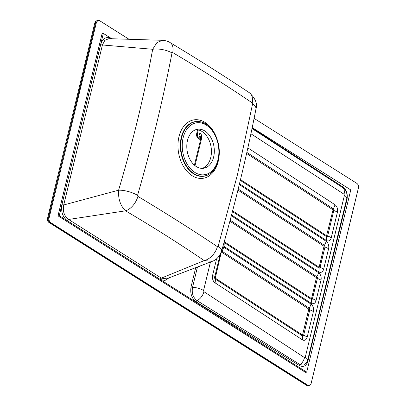 <?xml version="1.0" encoding="UTF-8"?>
<svg xmlns="http://www.w3.org/2000/svg" width="406" height="406" viewBox="0 0 406 406"><rect width="100%" height="100%" fill="white"/><g stroke="black" fill="none" stroke-linecap="round" stroke-linejoin="round"><path stroke-width="0.61" d="M252.583 103.911L237.414 174.869L218.134 246.305L217.433 246.686C192.216 229.811 165.709 213.048 137.908 196.392L137.563 195.347C151.418 147.444 162.897 99.977 172.012 52.953L172.702 52.572C200.534 69.035 227.04 85.798 252.227 102.87L252.583 103.911A14.91 6.207 -168.5 0 1 255.942 109.047L255.942 109.047C247.071 154.904 234.465 206.471 221.595 251.009L221.595 251.009A14.91 4.979 -164.4 0 0 218.134 246.305M137.563 195.347A14.91 5.07 -163.9 0 0 118.598 190.191C118.09 198.95 120.404 205.827 125.545 210.826C153.123 227.071 179.356 243.661 204.243 260.601A14.91 9.653 -55.9 0 0 217.433 246.686M169.038 277.841L164.932 280.5L160.192 279.435A1.314 0.817 122.3 0 1 161.339 278.12L204.243 260.601L212.242 261.337C216.347 260.023 219.468 256.577 221.595 251.009M172.012 52.953A14.91 6.12 -169 0 0 152.686 49.278C144.013 96.014 132.65 142.983 118.598 190.191L63.712 204.974C62.57 211.282 64.199 216.109 68.594 219.463L125.545 210.826A14.91 8.83 -59.4 0 0 137.908 196.392M172.702 52.572A14.91 8.79 -58.9 0 0 169.982 42.513L169.982 42.513C168.399 41.366 165.907 40.63 162.512 40.306L156.924 42.61L152.686 49.278L102.419 44.975L63.712 204.974A1.314 0.492 -166.4 0 1 61.981 204.563L100.693 44.564A1.314 0.492 -166.4 0 0 102.419 44.975L104.849 40.301L108.874 38.661L162.512 40.306M252.227 102.87A14.91 9.693 -56.4 0 0 249.228 92.634L249.228 92.634C255.45 98.369 257.693 103.84 255.942 109.047M187.481 140.486A19.732 13.581 -99 0 1 197.463 129.27A19.732 13.581 -99 0 1 213.972 146.627A19.732 13.581 -99 0 1 203.655 168.246A19.732 13.581 -99 0 1 190.394 160.182A19.732 13.581 -99 0 1 187.481 140.486M250.847 133.721L344.039 194.215A9.648 6.141 -57 0 0 343.06 187.841L251.938 128.514M344.039 194.215L344.415 195.372A9.648 3.624 13.6 0 1 346.739 198.646L346.739 198.646C347.206 194.87 347.353 193.271 344.724 189.399L343.06 187.841A1.314 0.807 123.4 0 1 342.943 186.983C346.526 189.896 347.881 194.002 347.013 199.295L307.865 361.127C306.286 365.963 303.566 367.491 299.704 365.704L196.118 301.866C191.693 298.405 190.003 293.421 191.048 286.92L195.712 267.65M344.415 195.372L305.266 357.199A9.648 3.624 13.6 0 1 307.586 360.477L346.739 198.646M305.266 357.199L304.51 357.615A9.648 6.126 123.2 0 1 300.267 364.72L304.246 365.116L307.21 361.69L307.586 360.477M304.51 357.615L203.924 291.681A9.648 6.126 123.2 0 1 197.037 300.633L300.267 364.72A1.314 0.822 -58.8 0 0 299.704 365.704M203.924 291.681L203.553 290.523A9.648 3.624 -166.4 0 0 192.535 287.341C191.561 293.137 193.063 297.568 197.037 300.633A1.314 0.817 -58 0 0 196.118 301.866M204.127 264.438L197.417 267.148A1.314 0.492 13.6 0 1 197.103 267.123M160.192 279.435L67.447 220.783A1.314 0.817 122.3 0 1 68.594 219.463L161.339 278.12L166.46 278.826L212.242 261.337M196.037 129.615A19.732 13.581 -99 0 1 210.755 157.487A19.732 13.581 -99 0 1 202.198 168.363M252.06 127.941L342.943 186.983M100.693 44.564C102.794 38.118 106.402 36.144 111.513 38.646A1.314 0.817 -57.7 0 0 111.493 38.743M103.342 33.429L102.089 33.627L58.002 215.855L59.261 215.657L103.342 33.429L111.762 38.748M252.146 127.535L350.784 189.917L306.697 372.15L59.261 215.657M58.002 215.855L305.439 372.348L306.697 372.15M200.615 139.502L200.686 137.649L199.047 132.914C201.29 133.442 202.102 135.437 201.493 138.898A3.507 1.319 -166.4 0 0 200.615 139.502L194.413 165.146M200.874 138.69C199.341 137.324 198.732 135.396 199.047 132.914L197.529 133.082C197.017 135.594 197.666 137.517 199.473 138.847A3.507 2.177 122.3 0 1 198.58 138.629L200.528 139.862M129.027 39.28L99.531 20.625L97.998 20.371L96.45 22.31L49.111 217.981C48.786 219.981 49.304 221.524 50.669 222.6L307.997 385.35L309.098 385.675L311.077 383.665L358.417 187.993C358.742 185.994 358.219 184.451 356.859 183.375L254.044 118.344M198.306 129.874L197.529 133.082A3.507 1.319 -166.4 0 0 196.656 133.686L196.656 133.686C196.362 136 197.001 137.649 198.58 138.629M302.526 335.057L215.256 278.125L221.29 252.258L221.549 252.116L308.819 309.047L302.526 335.057A2.192 1.396 -56.9 0 0 302.485 335.94A1.309 0.883 81.9 0 0 303.622 335.315L309.783 309.839A1.309 0.883 81.9 0 0 309.22 308.108L221.95 251.177A2.192 1.396 -56.9 0 0 221.549 252.116M229.837 221.168L316.416 277.648L311.625 298.38L311.366 298.522L224.203 241.666M237.972 190.12L324.013 246.249L319.217 266.981L318.964 267.128L232.623 210.8M246.604 153.453L332.849 209.714L332.981 210.11L326.556 235.729L240.56 179.63M220.179 254.45L214.657 277.278A2.192 0.822 -166.4 0 0 215.129 277.729M308.946 309.438A2.192 0.822 -166.4 0 0 309.783 309.839A9.47 3.558 13.6 0 1 313.386 311.569A5.679 3.827 81.9 0 0 310.955 304.058L223.686 247.132A9.47 6.024 123.1 0 1 221.95 251.177A1.309 0.883 81.9 0 0 221.585 251.055M310.955 304.058A9.47 6.024 123.1 0 1 309.22 308.108A2.192 1.396 -56.9 0 0 308.819 309.047M302.785 334.914A2.192 0.822 -166.4 0 0 303.622 335.315A9.47 3.558 13.6 0 1 307.225 337.046L313.386 311.569M215.256 278.125A2.192 1.396 -56.9 0 0 215.216 279.013L302.485 335.94A9.47 6.024 123.1 0 1 302.318 339.766A5.679 3.827 81.9 0 0 307.225 337.046M216.621 258.759L212.612 275.324A9.47 3.558 13.6 0 1 214.657 277.278A1.309 0.883 81.9 0 0 215.216 279.013A9.47 6.024 123.1 0 1 215.048 282.835L302.318 339.766M311.366 298.522A2.192 1.396 -56.9 0 0 311.326 299.41A1.309 0.883 81.9 0 0 312.458 298.78L317.38 278.44A1.309 0.883 81.9 0 0 316.817 276.709L230.116 220.148M316.543 278.039A2.192 0.822 13.6 0 0 317.38 278.44A9.47 3.558 13.6 0 1 320.984 280.17A5.679 3.827 81.9 0 0 318.553 272.665A9.47 6.024 123.1 0 1 316.817 276.709A2.192 1.396 -56.9 0 0 316.416 277.648M224.031 242.291A2.192 1.396 -56.9 0 0 224.056 242.478L311.326 299.41A9.47 6.024 123.1 0 1 311.153 303.231A5.679 3.827 81.9 0 0 316.066 300.511A9.47 3.558 13.6 0 0 312.458 298.78A2.192 0.822 13.6 0 1 311.625 298.38M223.99 242.433A1.309 0.883 81.9 0 0 224.056 242.478A9.47 6.024 123.1 0 1 223.884 246.305L311.153 303.231M318.964 267.128A2.192 1.396 -56.9 0 0 318.923 268.011A1.309 0.883 81.9 0 0 320.055 267.381L324.973 247.041A1.309 0.883 81.9 0 0 324.414 245.31L238.231 189.089M324.14 246.645A2.192 0.822 13.6 0 0 324.973 247.041A9.47 3.558 13.6 0 1 328.581 248.776A5.679 3.827 81.9 0 0 326.145 241.265A9.47 6.024 123.1 0 1 324.414 245.31A2.192 1.396 -56.9 0 0 324.013 246.249M232.415 211.577L318.923 268.011A9.47 6.024 123.1 0 1 318.751 271.837A5.679 3.827 81.9 0 0 323.658 269.112A9.47 3.558 13.6 0 0 320.055 267.381A2.192 0.822 13.6 0 1 319.217 266.981M332.849 209.714A2.192 1.396 123.1 0 1 333.25 208.78L246.833 152.402M240.372 180.416L326.52 236.612A1.309 0.883 81.9 0 0 327.652 235.982L333.813 210.511A2.192 0.822 13.6 0 1 332.981 210.11M326.815 235.581A2.192 0.822 13.6 0 0 327.652 235.982A9.47 3.558 13.6 0 1 331.255 237.718L337.416 212.242A9.47 3.558 13.6 0 0 333.813 210.511A1.309 0.883 81.9 0 0 333.25 208.78A9.47 6.024 123.1 0 0 334.986 204.731L247.827 147.87M239.54 183.811L326.348 240.438A9.47 6.024 123.1 0 0 326.52 236.612A2.192 1.396 123.1 0 1 326.556 235.729M219.174 154.503A29.572 20.356 -99 0 1 218.189 161.466A29.572 20.356 -99 0 1 187.602 171.926A29.572 20.356 -99 0 1 184.288 125.642A29.572 20.356 -99 0 1 216.474 137.527M202.193 122.287A27.664 19.041 81 0 0 202.041 122.236A27.664 19.041 81 0 0 180.812 151.895A27.664 19.041 81 0 0 210.186 173.514A27.664 19.041 81 0 0 210.318 173.418M210.186 173.514L210.45 173.316A27.501 18.93 -99 0 1 181.243 151.829A27.501 18.93 -99 0 1 202.345 122.343L202.041 122.236M223.686 247.132A5.679 3.827 81.9 0 0 222.798 246.716M212.612 275.324A5.679 3.827 81.9 0 0 215.048 282.835M318.553 272.665L231.298 215.743M316.066 300.511L320.984 280.17M223.097 245.64A5.679 3.827 81.9 0 0 223.884 246.305M326.145 241.265L239.337 184.634M323.658 269.112L328.581 248.776M231.516 214.931L318.751 271.837M337.416 212.242A5.679 3.827 81.9 0 0 334.986 204.731M326.348 240.438A5.679 3.827 81.9 0 0 331.255 237.718M217.966 159.766A26.263 18.077 81 0 0 196.814 122.764A26.263 18.077 81 0 0 186.897 163.74A26.263 18.077 81 0 0 217.966 159.766M203.553 290.523L210.445 262.022M197.417 267.148L192.535 287.341A1.314 0.492 13.6 0 1 191.048 286.92M346.673 198.91A1.314 0.492 -166.4 0 0 347.013 199.295M307.525 360.726A1.314 0.492 -166.4 0 0 307.865 361.127M67.447 220.783C62.641 217.002 60.819 211.592 61.981 204.563M201.493 138.898L195.017 165.648M50.669 222.6L49.933 222.691A3.507 2.644 -97 0 1 48.375 218.073L49.111 217.981M97.998 20.371L97.166 20.62A3.507 2.461 73.3 0 0 95.679 22.543L48.375 218.073A3.507 1.319 13.6 0 0 47.461 218.687A3.507 3.507 0 0 0 48.994 222.478A3.507 2.177 -57.7 0 0 49.933 222.691L307.159 385.375L307.997 385.35M96.45 22.31L95.679 22.543A3.507 1.319 13.6 0 0 94.765 23.157A3.507 3.507 0 0 1 97.166 20.62M308.2 385.7A3.507 2.345 -91.7 0 1 307.159 385.375A3.507 2.177 -57.7 0 1 306.22 385.157A3.507 3.507 0 0 0 308.2 385.7L309.098 385.675M200.757 138.705L199.473 138.847L200.6 139.562M210.45 173.316C214.261 170.337 216.885 165.973 218.306 160.228C222.239 145.51 214.206 125.977 202.345 122.343M169.982 42.513C197.661 59.149 224.076 75.856 249.228 92.634M307.525 360.665L307.398 361.147M196.656 133.686L197.61 129.737M48.994 222.478L306.22 385.157M47.461 218.687L94.765 23.157"/></g></svg>
